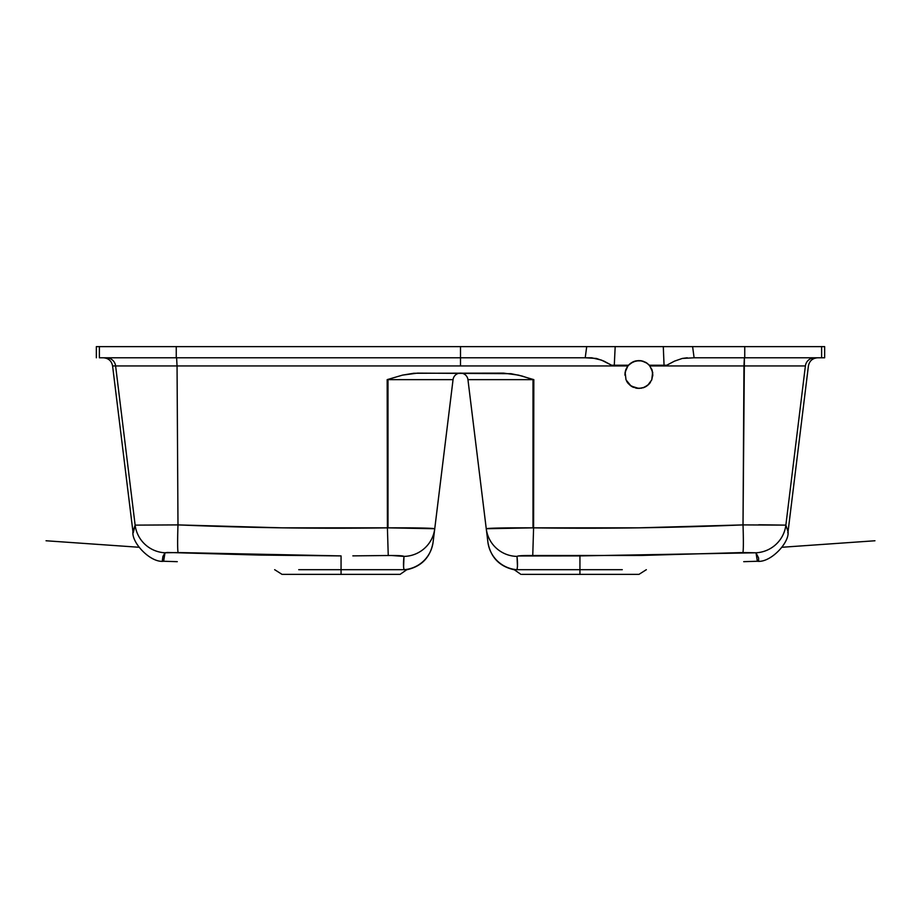 <?xml version="1.0" encoding="UTF-8"?>
<svg xmlns="http://www.w3.org/2000/svg" width="921" height="921" viewBox="0 0 921 921"><rect width="100%" height="100%" fill="white"/><g stroke="black" fill="none" stroke-linecap="round" stroke-linejoin="round"><path stroke-width="1.38" d="M588.105 357.785L585.215 357.785L586.712 346.63L99.376 346.63L176.256 346.63L176.256 357.785L99.376 357.785L99.376 346.63L99.376 357.785L460.5 357.785L460.5 346.63L176.256 346.63L176.256 357.785L460.5 357.785L460.5 365.948L177.051 365.948L176.602 357.785L177.051 365.948L112.592 365.948C111.568 360.905 108.494 358.188 103.371 357.785M283.012 574.37L400.071 574.37L341.058 574.37L341.058 569.685L404.008 569.685A31.602 31.59 7 0 0 433.112 542.02L453.051 379.648L387.177 379.648L387.407 527.848L387.994 527.848L387.994 379.383L387.177 379.648L402.512 375.123L417.501 373.12L511.051 373.696L521.954 375.998L533.006 379.648L467.949 379.648A7.437 7.437 0 0 0 460.903 373.132M521.908 574.37L638.967 574.37L579.942 574.37L579.942 569.685L613.57 569.685M403.905 569.351L406.011 569.754M517.234 568.752L516.992 569.685L579.942 569.685L579.942 555.904L518.189 555.973L517.003 556.399L517.487 566.565M757.177 561.257L758.639 560.394L758.616 558.022L755.991 552.784L742.833 552.554A31.602 1.37 -92.3 0 0 743.017 524.901L744.398 357.785L743.949 365.948L805.391 365.948L785.866 525.131A31.602 31.533 147.5 0 1 755.991 552.784A31.602 31.533 -32.5 0 0 785.866 525.131L788.054 531.682L785.866 525.131L805.391 365.948A9.291 9.291 90 0 1 814.613 357.785A9.291 9.291 -90 0 0 805.391 365.948L649.881 365.948L652.632 372.211L651.769 379.843L652.828 374.513L651.769 379.843L648.752 384.368L644.228 387.396L638.875 388.455L631.115 386.095L626.004 379.843L625.129 372.222L627.892 365.948L460.5 365.948L460.5 357.785L591.65 357.785L601.39 360.065L611.59 365.223L628.49 365.223L627.892 365.948L115.609 365.948A9.291 9.291 90 0 0 106.387 357.785A9.291 9.291 -90 0 1 115.609 365.948L112.592 365.948L132.946 531.682L135.134 525.131L133.257 532.718M648.787 384.333L649.604 383.435M649.731 383.286L650.399 382.376M644.332 387.35L645.379 386.855M645.552 386.762L646.542 386.175M646.761 386.026L648.718 384.402M642.95 387.856L644.113 387.442M631.219 386.164L632.174 386.739M632.393 386.855L633.452 387.361M628.18 383.458L631.115 386.095L626.614 381.133M627.374 382.376L628.03 383.274M626.637 381.179L627.166 382.065M624.945 374.582L624.968 375.238M460.569 373.12A7.437 7.437 0 0 1 467.949 379.648L486.253 528.735L533.006 527.848L533.006 379.648L467.949 379.648L486.725 532.557M298.726 569.685L341.058 569.685L341.058 555.904L259.503 555.075L167.392 552.462L165.009 552.784L162.925 556.445L162.361 560.394L163.823 561.257M307.43 569.685L341.058 569.685L341.058 574.37L282.033 574.37L400.071 574.37L406.691 569.777C421.542 566.507 430.337 557.389 433.066 542.423M177.281 561.672L163.627 561.257L165.009 552.784A31.602 31.533 -147.5 0 1 135.134 525.131L115.609 365.948L135.134 525.131A31.602 31.533 32.5 0 0 165.009 552.784L178.167 552.554A31.602 1.37 -87.7 0 1 177.983 524.901L135.134 525.131L177.983 524.901L177.051 365.948L177.983 524.901A31.602 1.37 92.3 0 0 178.167 552.554L341.058 555.904L341.058 569.685L404.008 569.685L403.789 568.89M433.077 542.296L433.112 542.02A31.602 31.59 -173 0 1 404.008 569.685C407.543 569.8 407.543 569.8 404.008 569.685L403.766 568.752M403.571 567.359L403.997 556.399A31.602 31.521 7 0 0 434.747 528.735A31.602 31.521 -173 0 1 403.997 556.399C403.329 562.155 403.34 566.588 404.008 569.685M487.186 536.264L487.888 542.02A31.602 31.59 -7 0 0 516.992 569.685C513.458 569.8 513.458 569.8 516.992 569.685A31.602 31.59 173 0 1 487.888 542.02L487.9 542.158M652.759 375.883L652.068 369.977L649.282 365.223L649.881 365.948L743.949 365.948L743.017 524.901A31.602 1.37 87.7 0 1 742.833 552.554L641.131 555.455L532.752 555.513L533.593 527.848L532.752 555.513C523.186 555.432 517.936 555.72 517.003 556.399A31.602 31.521 173 0 1 486.253 528.735A31.602 31.521 -7 0 0 517.003 556.399C517.671 562.155 517.66 566.588 516.992 569.685L579.942 569.685L579.942 574.37L638.967 574.37L646.346 569.685M352.847 555.87L388.248 555.513L352.847 555.87M391.321 555.49L388.248 555.513C397.837 555.432 403.087 555.72 403.997 556.399L391.321 555.49M434.275 532.557L434.747 528.735C431.903 528.067 416.327 527.768 387.994 527.848L387.407 527.848L388.248 555.513L387.407 527.848C317.837 528.827 248.037 527.848 177.983 524.901L282.655 527.848L387.407 527.848L387.177 379.648L402.512 375.123L413.713 373.27L503.499 373.12L518.488 375.123L533.823 379.648L533.006 379.383L533.823 379.648L533.006 379.648L533.006 527.848C504.593 527.768 489.005 528.067 486.253 528.735L487.888 542.02M433.112 542.02L433.814 536.264M514.989 569.754L514.309 569.777L514.989 569.754M622.274 569.685L579.942 569.685L579.942 555.904L755.991 552.784L757.373 561.257L743.719 561.672M434.747 528.735L453.051 379.648A7.437 7.437 0 0 1 460.431 373.12A7.437 7.437 0 0 0 453.051 379.648L387.994 379.648L387.994 527.848L434.747 528.735M533.593 527.848L533.006 527.848L533.593 527.848L533.823 379.648L533.593 527.848L638.345 527.848L743.017 524.901C672.963 527.848 603.163 528.827 533.593 527.848M743.017 524.901L785.866 525.131L758.743 524.763M757.373 561.257C770.324 563.007 789.539 542.872 788.054 531.682L787.743 532.718M591.57 357.785L588.289 357.785M694.1 357.785L744.744 357.785L744.744 346.63L460.5 346.63L460.5 357.785L585.215 357.785L586.712 346.63L663.293 346.63L664.053 365.223L663.293 346.63L692.604 346.63L694.1 357.785L824.652 357.785L824.652 346.63L692.604 346.63L694.1 357.785L682.288 358.442L687.239 357.785M649.282 365.223L666.746 365.223L674.506 361.136L682.288 358.442L674.506 361.136L666.746 365.223L649.282 365.223L647.118 363.265L649.282 365.223M585.215 357.785L596.382 358.442L603.946 361.124L611.59 365.223L628.49 365.223L633.199 361.78L638.898 360.572L643.226 361.262L647.118 363.265L641.822 360.882L636.008 360.871L639.059 360.572M615.182 346.63L614.284 365.223L615.182 346.63M824.652 346.63L744.744 346.63L744.744 357.785L821.624 357.785L821.624 346.63L821.624 357.785L824.652 357.785M99.376 346.63L96.348 346.63L99.376 346.63M641.592 388.19L636.135 388.19L630.022 385.277M651.769 379.843L647.739 385.289L642.939 387.856M627.926 365.89L626.004 369.194L624.945 374.513L625.693 369.989L627.892 365.948L630.666 363.254L635.985 360.882M624.945 374.513L625.152 372.13M625.014 373.155L625.716 369.943M629.434 364.267L628.571 365.13M633.199 361.78L630.678 363.242M635.962 360.882L634.638 361.239M634.477 361.285L633.717 361.562M649.178 365.107L646.657 362.943L641.914 360.905M641.741 360.871L640.371 360.652M647.026 363.196L649.8 365.833M651.769 369.194L652.229 370.472M652.621 372.13L652.759 373.143M640.279 360.641L645.483 362.229L648.775 364.681M645.483 362.229L646.657 362.943M625.543 370.484L627.282 366.788L630.033 363.737L633.556 361.631L638.909 360.572M629.02 364.67L632.313 362.218M637.505 388.386L632.278 386.797M648.856 384.264L645.46 386.808M138.91 547.258L46.05 540.765M163.627 561.257C150.676 563.007 131.461 542.872 132.946 531.682M282.033 574.37L274.654 569.685M520.929 574.37L514.309 569.777C499.539 566.53 490.755 557.47 487.957 542.607L487.934 542.423M788.054 531.682L808.408 365.948C809.432 360.905 812.506 358.188 817.629 357.785M96.348 357.785L96.348 346.63M782.09 547.258L874.95 540.765"/></g></svg>

